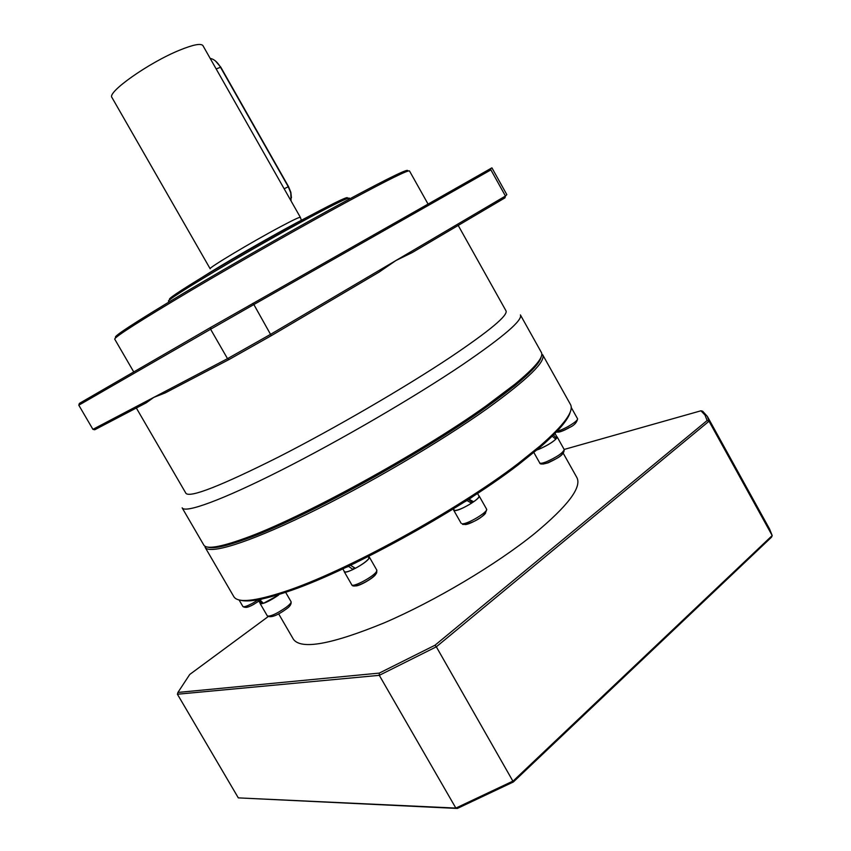 <?xml version="1.0" encoding="UTF-8"?>
<svg xmlns="http://www.w3.org/2000/svg" width="851" height="851" viewBox="0 0 851 851"><rect width="100%" height="100%" fill="white"/><g stroke="black" fill="none" stroke-linecap="round" stroke-linejoin="round"><path stroke-width="1.28" d="M116.162 337.347C110.811 338.081 133.394 323.306 183.901 293.031C233.28 263.64 301.871 224.675 348.314 199.623C391.247 176.604 410.884 167.179 407.235 171.328M428.01 203.995L409.491 170.955C408.416 169.753 388.513 179.572 349.772 200.411C305.179 224.504 240.173 261.363 190.986 290.457C140.372 320.561 114.938 336.783 114.694 339.102L133.745 371.94M170.445 299.329C165.541 300.435 178.327 291.776 208.793 273.341C238.397 255.555 280.032 231.866 309.221 216.186C337.943 200.868 350.495 195.039 346.868 198.687M349.772 198.847L349.378 198.145C348.357 197.379 335.432 203.655 310.583 216.962C252.63 247.971 162.722 301.562 168.7 301.201L169.104 301.892M541.162 356.877C540.225 362.366 531.332 372.057 514.483 385.95L485.942 407.469C420.564 454.466 301.722 519.376 246.301 538.917C225.77 546.353 212.899 549.076 207.708 547.076C217.154 550.799 257.151 537.141 314.774 508.536C372.302 479.964 441.297 439.159 485.942 407.469C521.174 382.142 539.587 365.281 541.162 356.877M486.102 405.916L514.844 384.28C535.13 367.515 543.97 356.888 541.364 352.42L520.397 314.913C522.982 319.976 503.781 336.517 462.784 364.536C414.65 397.013 339.73 440.658 280.649 470.507C221.441 500.431 185.018 513.461 182.146 507.845L203.761 544.991C206.282 549.501 219.92 547.299 244.673 538.375C300.414 518.674 420.224 453.211 486.102 405.916M202.272 277.277C221.696 264.81 266.576 238.844 295.776 223.207L311.689 214.867M136.341 408.012L185.954 493.367C190.188 497.931 221.026 485.836 278.458 457.061C334.039 428.713 404.629 387.684 450.424 357.207C489.676 330.773 508.207 315.317 505.994 310.817L458.21 225.43M229.185 359.452L227.515 358.654L270.831 334.198L505.451 196.038L504.973 197.847L412.246 252.545L395.917 260.534L379.131 272.075L271.278 335.688L229.185 359.452L165.126 392.949L153.744 397.406L146.17 402.863L94.738 429.766L92.919 429.351L227.515 358.654L210.601 329.241L78.803 405.193L92.919 429.351M78.803 405.193L79.356 403.417L210.74 327.39L491.921 167.849L506.824 194.634L505.451 196.038L490.899 169.881L253.853 304.541L271.278 335.688M490.463 168.572L490.899 169.881M252.779 303.371L253.853 304.541L210.601 329.241L210.74 327.39M215.388 60.9L220.792 67.176L288.532 186.614L290.851 192.273L291.436 197.804M291.074 200.964L290.755 192.847L288.223 186.656L220.398 67.069C217.345 61.942 213.941 59.059 210.197 58.432M542.63 354.697C546.14 361.388 527.758 379.301 487.506 408.416C440.19 442.095 365.579 485.857 306.083 514.674C246.45 543.576 208.984 554.65 205.07 547.236L233.759 596.54C237.503 603.125 254.417 601.497 284.479 591.658C343.91 572.415 456.923 510.653 518.44 463.316L540.438 445.658C564.213 424.787 574.223 411.065 570.468 404.48L542.63 354.697M570.34 411.693C568.511 419.426 558.426 431.276 540.098 447.254L518.248 464.806C457.2 511.845 345.102 573.095 286.032 592.168C262.948 599.817 247.62 602.465 240.025 600.104M278.681 613.901L293.425 639.303C301.18 649.941 331.433 644.462 384.195 622.868C434.882 601.114 496.388 564.5 534.758 533.428C567.872 505.909 581.914 487.304 576.904 477.602L563.224 453.211M238.312 797.876L455.859 808.088L513.196 780.984L772.197 535.556L771.538 537.151L513.366 781.973L457.338 808.45L238.312 797.876L177.412 694.235L177.923 692.448L379.291 673.098L435.01 645.218L707.117 420.543L705.011 415.043L700.947 410.788L564.16 449.456M268.097 616.656L189.741 674.46L177.923 692.448M513.366 781.973L436.329 646.813L379.291 675.332L455.859 808.088L457.338 808.45M707.117 420.543L709.021 421.224L772.197 535.556L769.559 529.003L707.351 416.405L709.021 421.224L436.329 646.813L435.01 645.218M379.291 673.098L379.291 675.332L177.412 694.235M700.947 410.788L702.649 411.224L707.351 416.405M258.874 599.998L258.098 599.7L260.3 603.476L262.087 603.678L258.874 599.998M267.299 596.859L259.885 599.891L263.459 603.316L278.522 595.115M262.087 603.678L263.065 602.965M342.815 568.893L344.389 571.627C345.187 572.489 348.091 571.766 353.08 569.457L348.591 566.415L346.017 567.394M368.696 556.331L368.738 558.65C366.419 561.479 361.973 564.692 355.388 568.287L350.761 565.436L351.101 564.979M356.239 562.5L350.548 565.245M353.08 569.457L354.282 567.798L351.24 565.734M468.231 499.484L471.901 501.728L473.645 501.771L468.795 499.111M453.2 508.962L454.806 510.494C458.572 510.164 464.157 507.728 471.56 503.175L466.986 500.526L463.806 502.313M473.72 495.931L469.263 499.122M477.507 493.452L478.964 496.016C479.315 497.037 477.539 498.952 473.645 501.771M552.448 436.403L555.831 439.19C551.863 442.733 546.385 446.009 539.385 449.041L536.949 449.934M556.639 438.265L557.011 437.042L554.852 433.202L553.661 435.329L556.639 438.265L555.373 438.786M260.108 603.146L260.151 603.561C263.055 604.221 269.203 601.402 278.596 595.094M344.176 571.255L344.24 571.712C344.985 574.627 365.749 563.575 368.887 558.575L368.962 556.799M470.433 502.515L471.688 501.601M453.636 509.728L454.668 510.589C459.625 511.238 481.347 498.207 479.113 495.931L478.751 495.644M536.864 450.009L539.311 449.105C550.023 444.179 555.98 440.127 557.16 436.967L556.82 436.701M210.165 268.767C207.527 268.49 251.332 242.216 280.085 226.94C292.914 220.111 299.669 216.909 300.35 217.324L202.953 45.656C201.049 43.103 193.262 44.614 179.572 50.188C148.861 62.623 106.598 92.525 111.981 97.546L210.165 268.767M216.154 68.931L220.792 67.176M284.149 188.762L288.532 186.614M254.13 604.178C250.258 606.306 247.556 607.369 246.045 607.401M258.917 601.093L254.034 604.125C248.779 607.327 245.067 608.125 242.907 606.518C243.918 607.284 247.343 606.093 253.162 602.933L258.183 599.849M291.074 601.721C291.521 604.136 289.914 606.593 286.244 609.082C276.937 615.741 270.629 618.028 267.342 615.933C270.299 616.698 276.458 613.901 285.819 607.561C289.67 604.657 291.414 602.71 291.074 601.721L285.436 591.966M375.908 574L375.653 574.425C373.429 578.169 358.962 586.413 355.537 585.903M376.823 570.138L376.695 572.734C374.068 578.627 353.239 589.732 351.75 584.775C352.591 587.828 373.355 576.818 376.408 571.691L376.823 570.138L369.334 557.075M485.613 512.951C484.251 516.366 468.646 525.099 464.986 524.514L464.965 524.514M462.157 523.769C467.188 524.567 488.889 511.515 486.57 509.1C486.357 517.525 468.093 524.886 462.721 524.429L462.157 523.769M562.809 452.051C563.724 454.211 558.884 457.774 548.278 462.753M546.438 461.785C557.171 456.902 563.096 452.828 564.224 449.562C564.117 456.264 554.469 459.359 547.565 462.88C542.502 464.391 539.885 464.401 539.694 462.891C540.289 463.657 542.534 463.284 546.438 461.785M547.799 462.933L543.257 464.018M555.714 431.457C558.373 431.212 562.543 429.542 568.223 426.447C574.542 422.777 577.659 420.224 577.574 418.798C576.861 422.681 573.957 425.67 568.872 427.776C562.203 431.446 557.703 432.776 555.395 431.787M568.851 427.904C563.713 430.691 560.086 432.106 557.958 432.148M514.483 385.95L514.844 384.28M290.851 192.273L290.755 192.847M246.301 538.917L244.673 538.375M300.35 217.324L301.35 220.239M540.098 447.254L540.438 445.658M286.032 592.168L284.479 591.658M239.046 599.891L242.907 606.518M260.151 603.561L267.342 615.933M344.24 571.712L351.75 584.775M479.113 495.931L486.57 509.1M453.689 510.185L461.157 523.333M557.16 436.967L564.224 449.562M533.854 452.509L539.694 462.891M571.202 407.406L577.574 418.798"/></g></svg>
